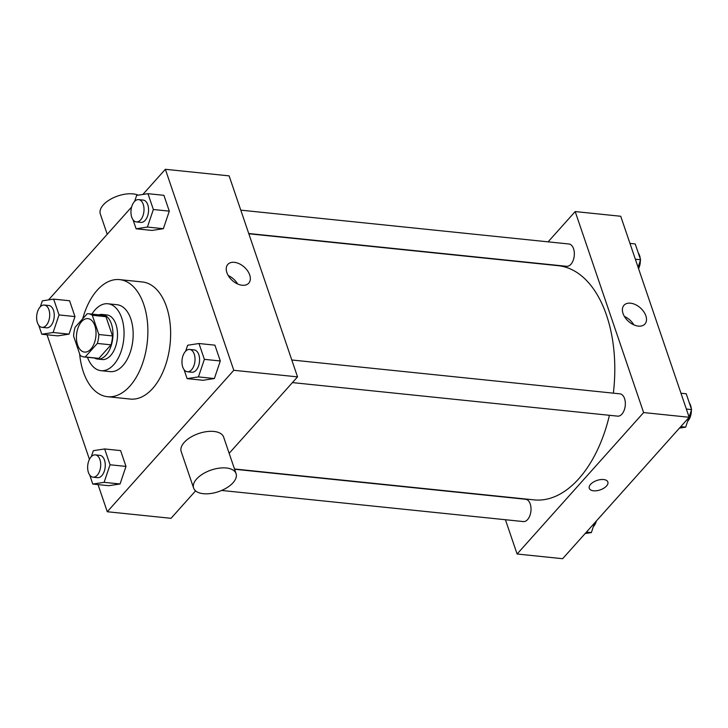 <?xml version="1.0" encoding="UTF-8"?>
<svg xmlns="http://www.w3.org/2000/svg" width="728" height="728" viewBox="0 0 728 728"><rect width="100%" height="100%" fill="white"/><g stroke="black" fill="none" stroke-linecap="round" stroke-linejoin="round"><path stroke-width="1.09" d="M90.9 349.049A16.817 9.71 95.9 0 1 84.503 352.079A16.817 9.71 95.9 0 1 76.577 334.352A16.817 9.71 95.9 0 1 87.952 318.618A16.817 9.71 95.9 0 1 95.914 330.767A16.817 9.71 95.9 0 1 90.9 349.049M98.853 334.516L92.301 315.288A21.704 12.531 95.9 0 0 88.461 313.759A21.704 12.531 95.9 0 0 87.233 313.732L75.121 327.263A21.704 12.531 95.9 0 0 73.61 336.181L80.162 355.41A21.704 12.531 95.9 0 0 84.002 356.938A21.704 12.531 95.9 0 0 85.231 356.957L97.334 343.434A21.704 12.531 95.9 0 0 98.853 334.516L112.512 335.926L105.96 316.698L92.301 315.288M85.231 356.957L98.89 358.367L111.002 344.835L97.334 343.434M98.89 358.367A21.704 12.531 95.9 0 1 97.661 358.349L84.002 356.938M88.461 313.759L102.12 315.169A21.704 12.531 95.9 0 1 105.96 316.698M112.512 335.926A21.704 12.531 95.9 0 1 111.002 344.835M94.431 358.012A22.422 12.94 -84.1 0 0 97.588 359.059A22.422 12.94 -84.1 0 0 112.767 338.083A22.422 12.94 -84.1 0 0 102.193 314.451A22.422 12.94 -84.1 0 0 98.89 314.833M102.193 314.451L106.743 314.924A22.422 12.94 95.9 0 1 117.354 331.122A22.422 12.94 95.9 0 1 110.665 355.501A22.422 12.94 95.9 0 1 102.148 359.532L97.588 359.059M87.469 357.293A33.634 19.41 -84.1 0 0 100.992 370.679A33.634 19.41 -84.1 0 0 123.751 339.221A33.634 19.41 -84.1 0 0 107.899 303.767A33.634 19.41 -84.1 0 0 91.919 314.114M100.992 370.679L110.101 371.626A33.634 19.41 -84.1 0 0 132.86 340.158A33.634 19.41 -84.1 0 0 116.999 304.714L107.899 303.767M79.634 353.863A58.859 33.97 -84.1 0 0 83.356 371.917A58.859 33.97 -84.1 0 0 107.517 396.714A58.859 33.97 -84.1 0 0 147.338 341.65A58.859 33.97 -84.1 0 0 119.592 279.616A58.859 33.97 -84.1 0 0 82.701 318.791M119.592 279.616L142.36 281.964A58.859 33.97 95.9 0 1 170.206 324.488A58.859 33.97 95.9 0 1 152.653 388.479A58.859 33.97 95.9 0 1 130.285 399.062L107.517 396.714M38.73 325.234L41.787 334.225L57.721 335.872L69.042 334.134L74.975 316.58L69.588 300.755L53.654 299.117L42.333 300.846L40.331 306.77M133.042 219.792L136.1 228.792L152.043 230.43L163.363 228.701L169.296 211.147L163.909 195.322L147.966 193.675L136.646 195.413L134.644 201.338M98.034 484.602L107.271 511.739L233.797 370.297L165.365 169.296L142.852 194.458M131.622 207.016L48.539 299.9M47.029 334.762L89.435 459.341M89.735 475.065L92.793 484.065L108.736 485.703L120.056 483.974L125.989 466.42L120.602 450.596L104.659 448.949L93.339 450.687L91.337 456.611M184.048 369.633L187.114 378.633L203.048 380.271L214.369 378.542L220.302 360.988L214.915 345.163L198.981 343.516L187.66 345.245L185.658 351.178M195.568 490.872L171.025 518.309L107.271 511.739M229.165 453.317L297.543 376.876L229.12 175.876L165.365 169.296M297.543 376.876L233.797 370.297M242.187 285.249A14.059 8.982 -138.2 0 1 228.983 276.74A14.059 8.982 -138.2 0 1 227.809 264.419A14.059 8.982 -138.2 0 1 244.271 267.094A14.059 8.982 -138.2 0 1 248.767 283.165A14.059 8.982 -138.2 0 1 242.187 285.249M193.621 488.079L181.181 451.533A22.422 11.411 -18.8 0 1 198.735 433.506A22.422 11.411 -18.8 0 1 223.633 437.082L236.072 473.628A22.422 11.411 -18.8 0 1 233.06 482.728A22.422 11.411 -18.8 0 1 210.656 493.52A22.422 11.411 -18.8 0 1 193.621 488.079A22.422 11.411 -18.8 0 1 211.175 470.051A22.422 11.411 -18.8 0 1 236.072 473.628M138.247 195.168A22.422 11.411 161.2 0 0 103.331 204.877A22.422 11.411 161.2 0 0 100.318 213.977L107.225 234.289M228.228 275.557A14.059 8.982 -138.2 0 1 237.646 283.984M609.427 415.297A117.718 67.941 95.9 0 1 578.805 478.724A117.718 67.941 95.9 0 1 534.07 499.881L234.498 468.987M248.83 233.779L558.221 265.693A117.718 67.941 95.9 0 1 613.349 393.156M292.429 382.591L617.653 416.143A11.211 6.47 -84.1 0 0 625.243 405.651A11.211 6.47 -84.1 0 0 619.956 393.839L291.791 359.987M234.589 469.251L525.643 499.272A11.211 6.47 95.9 0 1 530.949 507.37A11.211 6.47 95.9 0 1 527.6 519.565A11.211 6.47 95.9 0 1 523.341 521.576L221.64 490.454M240.786 210.146L568.95 243.998A11.211 6.47 95.9 0 1 574.255 252.097A11.211 6.47 95.9 0 1 570.907 264.291A11.211 6.47 95.9 0 1 566.648 266.302L248.739 233.515M505.423 519.728L517.098 554.008L643.616 412.567L575.193 211.566L548.102 241.851M575.193 211.566L620.729 216.262L689.152 417.271L562.635 558.704L517.098 554.008M689.152 417.271L643.616 412.567M638.347 326.108A14.059 8.982 -138.2 0 1 625.143 317.599A14.059 8.982 -138.2 0 1 623.969 305.278A14.059 8.982 -138.2 0 1 640.44 307.962A14.059 8.982 -138.2 0 1 644.926 324.024A14.059 8.982 -138.2 0 1 638.347 326.108M607.862 482.009A9.81 4.987 -18.8 0 1 606.542 485.986A9.81 4.987 -18.8 0 1 596.742 490.718A9.81 4.987 -18.8 0 1 589.289 488.333A9.81 4.987 -18.8 0 1 596.96 480.444A9.81 4.987 -18.8 0 1 607.862 482.009A9.81 4.987 -18.8 0 1 606.542 485.986A9.81 4.987 -18.8 0 1 596.742 490.708A9.81 4.987 -18.8 0 1 589.289 488.324M624.387 316.416A14.059 8.982 -138.2 0 1 633.815 324.843M689.079 417.053L691.6 409.6L686.213 393.775L680.971 393.238M679.461 428.1L685.667 427.154L688.925 417.526M685.667 427.154L680.762 426.654M691.6 409.6L686.358 409.063M691.373 410.283A11.211 6.47 95.9 0 1 687.942 420.939A11.211 6.47 95.9 0 1 687.669 421.23M689.27 402.766A11.211 6.47 95.9 0 1 691.282 408.663M638.074 267.212L640.595 259.76L635.207 243.935L629.966 243.398M640.595 259.76L635.353 259.223M638.265 252.934A11.211 6.47 95.9 0 1 640.267 258.822M640.358 260.442A11.211 6.47 95.9 0 1 638.565 268.659M585.148 533.542L591.354 532.587L594.603 522.959M591.354 532.587L586.45 532.086M596.378 520.984A11.211 6.47 95.9 0 1 593.629 526.371A11.211 6.47 95.9 0 1 593.356 526.663M181.954 362.125L182.046 363.745M187.114 378.633L198.435 376.895L204.368 359.341L198.981 343.516M189.644 349.449L194.194 349.922A11.211 6.47 95.9 0 1 199.499 358.021A11.211 6.47 95.9 0 1 196.151 370.206A11.211 6.47 95.9 0 1 191.892 372.226L187.342 371.753A11.211 6.47 95.9 0 1 182.055 359.941A11.211 6.47 95.9 0 1 189.644 349.449A11.211 6.47 95.9 0 1 194.949 357.548A11.211 6.47 95.9 0 1 191.601 369.742A11.211 6.47 95.9 0 1 187.342 371.753M203.048 380.271L214.369 378.542L198.435 376.895M214.369 378.542L220.302 360.988L204.368 359.341M220.302 360.988L214.915 345.163M130.949 212.285L131.031 213.905M136.1 228.792L147.42 227.063L153.353 209.5L147.966 193.675M138.629 199.618L143.189 200.082A11.211 6.47 95.9 0 1 148.494 208.181A11.211 6.47 95.9 0 1 145.145 220.375A11.211 6.47 95.9 0 1 140.886 222.386L136.336 221.922A11.211 6.47 95.9 0 1 131.049 210.101A11.211 6.47 95.9 0 1 138.629 199.618A11.211 6.47 95.9 0 1 143.935 207.708A11.211 6.47 95.9 0 1 140.595 219.901A11.211 6.47 95.9 0 1 136.336 221.922M152.043 230.43L163.363 228.701L147.42 227.063M163.363 228.701L169.296 211.147L153.353 209.5M169.296 211.147L163.909 195.322M87.642 467.558L87.733 469.178M92.793 484.065L104.113 482.336L110.046 464.773L104.659 448.949M95.323 454.882L99.882 455.355A11.211 6.47 95.9 0 1 105.187 463.454A11.211 6.47 95.9 0 1 101.838 475.648A11.211 6.47 95.9 0 1 97.579 477.659L93.029 477.186A11.211 6.47 95.9 0 1 87.742 465.374A11.211 6.47 95.9 0 1 95.323 454.882A11.211 6.47 95.9 0 1 100.628 462.981A11.211 6.47 95.9 0 1 97.288 475.175A11.211 6.47 95.9 0 1 93.029 477.186M108.736 485.703L120.056 483.974L104.113 482.336M120.056 483.974L125.989 466.42L110.046 464.773M125.989 466.42L120.602 450.596M36.627 317.717L36.719 319.337M41.787 334.225L53.108 332.496L59.041 314.942L53.654 299.117M44.317 305.05L48.867 305.514A11.211 6.47 95.9 0 1 54.172 313.613A11.211 6.47 95.9 0 1 50.833 325.807A11.211 6.47 95.9 0 1 46.574 327.818L42.015 327.354A11.211 6.47 95.9 0 1 36.728 315.533A11.211 6.47 95.9 0 1 44.317 305.05A11.211 6.47 95.9 0 1 49.622 313.149A11.211 6.47 95.9 0 1 46.274 325.334A11.211 6.47 95.9 0 1 42.015 327.354M57.721 335.872L69.042 334.134L53.108 332.496M69.042 334.134L74.975 316.58L59.041 314.942M74.975 316.58L69.588 300.755"/></g></svg>
